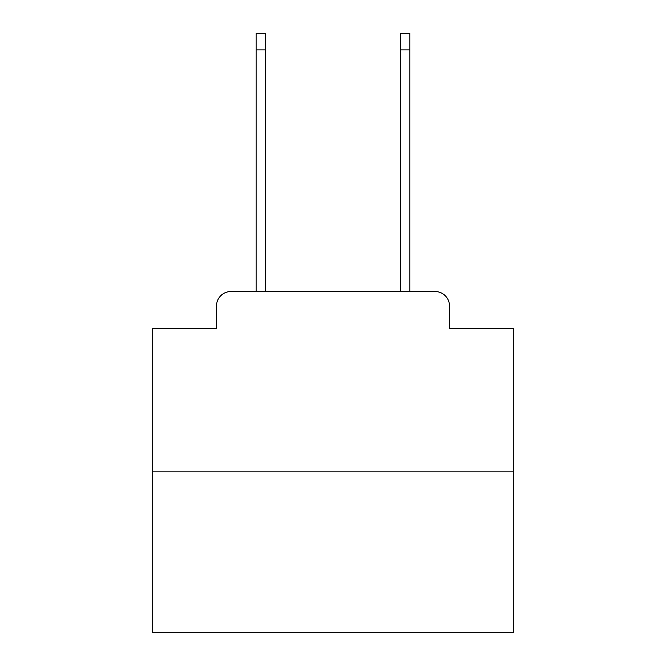 <?xml version="1.0" encoding="UTF-8"?>
<svg xmlns="http://www.w3.org/2000/svg" width="666" height="666" viewBox="0 0 666 666"><rect width="100%" height="100%" fill="white"/><g stroke="black" fill="none" stroke-linecap="round" stroke-linejoin="round"><path stroke-width="1" d="M216.508 305.952L216.508 328.313L216.508 305.952A14.427 14.427 0 0 1 230.935 291.525L256.185 291.525L256.185 33.3L265.559 33.3L265.559 291.525L276.74 291.525M513.328 471.853L152.672 471.853L152.672 632.7L513.328 632.7L513.328 328.313L449.492 328.313L449.492 305.952A14.427 14.427 0 0 0 435.065 291.525L230.935 291.525M152.672 471.853L152.672 328.313L216.508 328.313M389.26 291.525L400.441 291.525L400.441 33.3L409.815 33.3L409.815 291.525L435.065 291.525M449.492 328.313L449.492 305.952M256.185 49.892L265.559 49.892M409.815 49.892L400.441 49.892"/></g></svg>

